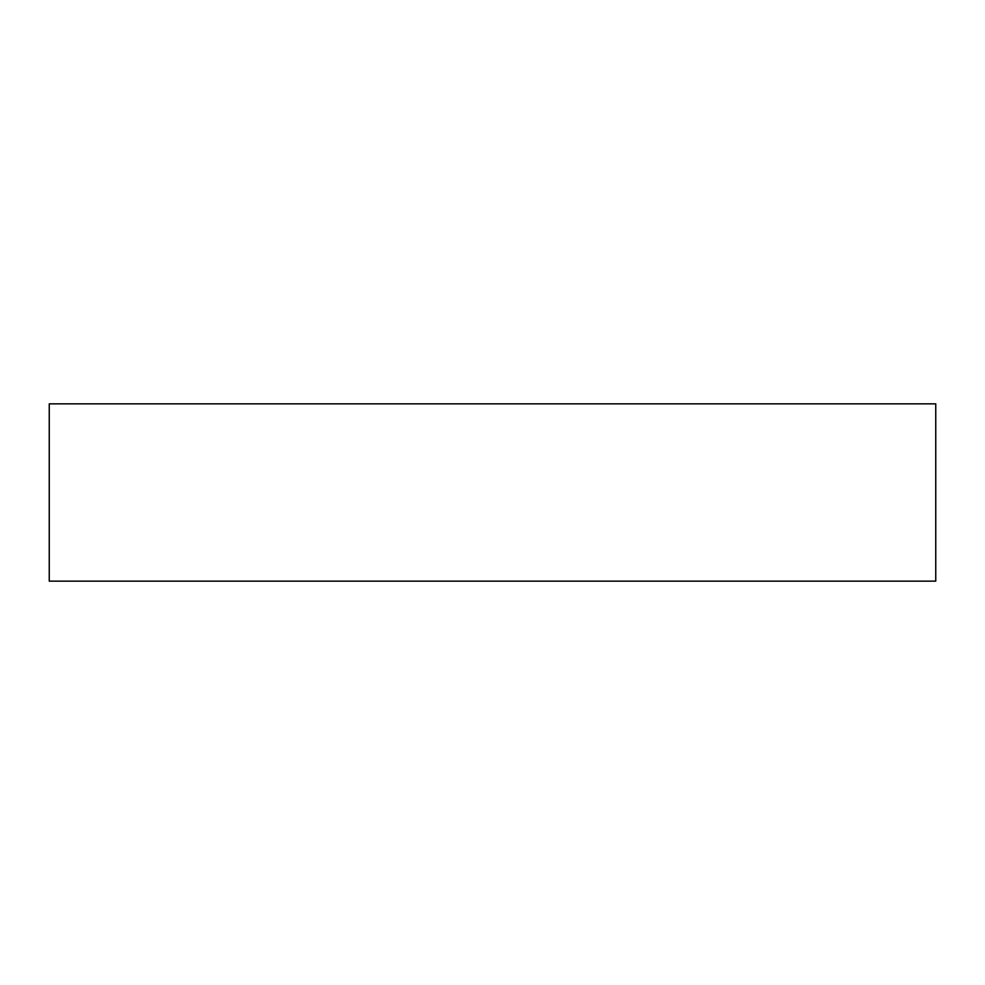 <?xml version="1.0" encoding="UTF-8"?>
<svg xmlns="http://www.w3.org/2000/svg" width="985" height="985" viewBox="0 0 985 985"><rect width="100%" height="100%" fill="white"/><g stroke="black" fill="none" stroke-linecap="round" stroke-linejoin="round"><path stroke-width="1.48" d="M49.25 403.85L49.25 581.15L49.25 403.85L935.75 403.85L935.75 581.15L935.75 403.85L49.25 403.85M935.75 581.15L49.25 581.15L935.75 581.15"/></g></svg>
